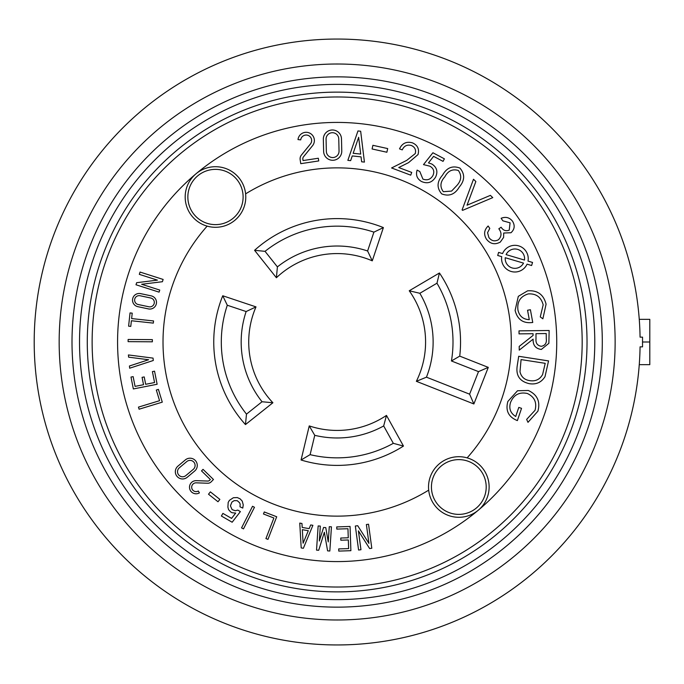 <?xml version="1.0" encoding="UTF-8"?>
<svg xmlns="http://www.w3.org/2000/svg" width="684" height="684" viewBox="0 0 684 684"><rect width="100%" height="100%" fill="white"/><g stroke="black" fill="none" stroke-linecap="round" stroke-linejoin="round"><path stroke-width="1.03" d="M245.616 193.863A174.138 174.138 0 0 1 467.146 457.87A30.293 30.293 0 0 1 458.819 517.292A30.293 30.293 0 0 1 428.688 490.137A174.138 174.138 0 0 1 207.158 226.13A30.293 30.293 0 0 1 215.486 166.708A30.293 30.293 0 0 1 245.616 193.863A30.293 30.293 0 0 1 207.158 226.13M587.026 342A249.874 249.874 0 0 1 337.152 591.874A249.874 249.874 0 0 1 87.278 342A249.874 249.874 0 0 1 337.152 92.126A249.874 249.874 0 0 1 587.026 342M639.258 364.657A302.952 302.952 0 0 1 325.815 644.738A302.952 302.952 0 0 1 34.2 342A302.952 302.952 0 0 0 334.733 644.944A302.952 302.952 0 0 0 640.07 346.848L642.533 346.848L642.533 337.152L640.07 337.152A302.952 302.952 0 0 0 334.733 39.056A302.952 302.952 0 0 0 34.2 342A302.952 302.952 0 0 1 325.815 39.262A302.952 302.952 0 0 1 639.258 319.342L649.8 319.342L649.8 364.657L639.258 364.657M615.138 342A277.986 277.986 0 0 0 337.152 64.014A277.986 277.986 0 0 0 59.166 342A277.986 277.986 0 0 0 337.152 619.986A277.986 277.986 0 0 0 615.138 342M332.698 160.278A9.072 9.072 0 0 0 341.769 150.993L341.487 138.852A9.072 9.072 0 0 0 332.415 129.986A9.072 9.072 0 0 0 323.344 139.271L323.635 151.421A9.072 9.072 0 0 0 332.698 160.278M272.899 402.756L262.04 401.747A95.974 95.974 0 0 1 246.137 311.545L227.293 305.244L222.745 295.762A123.394 123.394 0 0 0 245.462 424.576L272.899 402.756A88.424 88.424 0 0 1 255.996 306.885L246.137 311.545M207.868 483.237A4.608 4.608 0 0 0 211.168 481.852L213.459 479.493L203.037 469.352L201.515 470.908L210.373 479.535L209.603 480.33A2.42 2.42 0 0 1 207.782 481.057L196.308 480.655A6.575 6.575 0 0 0 189.502 487.222A6.575 6.575 0 0 0 199.412 492.882L198.309 491.001A4.395 4.395 0 0 1 191.682 487.222A4.395 4.395 0 0 1 196.231 482.836L207.705 483.237A4.608 4.608 0 0 0 207.868 483.237M306.167 132.303A8.217 8.217 0 0 0 298.002 139.579L300.712 139.887A5.489 5.489 0 0 1 311.117 138.159A5.489 5.489 0 0 1 310.425 143.982L301.37 155.114A5.754 5.754 0 0 0 300.148 159.611L300.763 163.673L318.735 160.937L318.325 158.243L303.046 160.569L302.841 159.201A3.027 3.027 0 0 1 303.482 156.833L312.537 145.701A8.217 8.217 0 0 0 306.167 132.303M139.16 295.65A4.48 4.48 0 0 1 140.083 295.753L150.754 298.01A4.48 4.48 0 0 1 149.83 306.877A4.48 4.48 0 0 1 148.898 306.783L138.228 304.525A4.48 4.48 0 0 1 139.16 295.65M276.396 277.747L277.405 266.888A95.974 95.974 0 0 1 367.607 250.985L372.267 260.843A88.424 88.424 0 0 0 276.396 277.747L254.576 250.31A123.394 123.394 0 0 1 383.391 227.592L372.267 260.843M182.577 476.774A5.079 5.079 0 0 1 179.319 467.813L186.766 461.563A5.079 5.079 0 0 1 194.795 463.718A5.079 5.079 0 0 1 193.29 469.344L185.843 475.594A5.079 5.079 0 0 1 182.577 476.774M277.405 266.888L265.033 251.336A115.852 115.852 0 0 1 373.909 232.141L383.391 227.592M265.033 251.336L254.576 250.31M72.008 342A265.144 265.144 0 0 0 337.152 607.144A265.144 265.144 0 0 0 602.296 342A265.144 265.144 0 0 0 337.152 76.856A265.144 265.144 0 0 0 72.008 342M337.152 122.419A219.581 219.581 0 0 1 556.733 342A219.581 219.581 0 0 1 337.152 561.581A219.581 219.581 0 0 1 117.571 342A219.581 219.581 0 0 1 337.152 122.419M139.16 293.47A6.669 6.669 0 0 0 137.732 306.646L148.445 308.911A6.669 6.669 0 0 0 156.456 303.089A6.669 6.669 0 0 0 151.207 295.873L140.536 293.616A6.669 6.669 0 0 0 139.16 293.47M190.024 458.194A7.259 7.259 0 0 0 185.364 459.896L177.917 466.146A7.259 7.259 0 0 0 182.577 478.962A7.259 7.259 0 0 0 187.245 477.261L194.692 471.011A7.259 7.259 0 0 0 190.024 458.194M262.04 401.747L246.488 414.119A115.852 115.852 0 0 1 227.293 305.244M246.488 414.119L245.462 424.576M428.688 490.137A30.293 30.293 0 0 1 467.146 457.87M332.415 132.713A6.344 6.344 0 0 1 338.76 138.912L339.042 151.061A6.344 6.344 0 0 1 332.698 157.551A6.344 6.344 0 0 1 326.353 151.361L326.071 139.211A6.344 6.344 0 0 1 332.415 132.713M458.819 514.385A27.386 27.386 0 0 0 482.536 473.311A27.386 27.386 0 0 0 435.101 473.311A27.386 27.386 0 0 0 458.819 514.385M255.996 306.885L222.745 295.762M383.681 425.944L386.469 415.402L403.466 446.062L393.317 443.326L383.681 425.944A95.974 95.974 0 0 1 314.751 435.323L310.108 454.646L301.063 459.999L309.245 425.91L314.751 435.323M386.469 415.402A88.424 88.424 0 0 1 309.245 425.91M301.063 459.999A123.394 123.394 0 0 0 403.466 446.062M393.317 443.326A115.852 115.852 0 0 1 310.108 454.646M436.973 283.202L419.848 293.291L409.237 290.777L439.444 272.984L436.973 283.202A115.852 115.852 0 0 1 451.44 360.972L459.734 356.125L488.282 367.376L473.875 403.97L416.359 381.313L426.448 377.175L469.617 394.181L473.875 403.97M451.44 360.972L478.501 371.626L469.617 394.181M478.501 371.626L488.282 367.376M439.444 272.984A123.394 123.394 0 0 1 459.734 356.125M409.237 290.777A88.424 88.424 0 0 1 416.359 381.313M419.848 293.291A95.974 95.974 0 0 1 426.448 377.175M373.909 232.141L367.607 250.985M215.486 224.626A27.625 27.625 0 0 0 239.409 183.184A27.625 27.625 0 0 0 191.554 183.184A27.625 27.625 0 0 0 215.486 224.626M233.355 497.738L237.297 497.567L240.075 498.824L242.247 501.124L243.239 504.852L242.777 508.075L239.998 506.827L240.161 504.117L239.571 502.731L237.245 500.688L234.133 500.637L231.867 502.133L230.422 505.844L232.098 509.606L235.287 510.751L237.767 510.084L240.392 511.598L232.158 522.234L221.394 516.027L222.916 513.402L231.568 518.395L235.689 513.086L232.047 512.726L230.739 511.974L228.567 509.666L227.9 507.186L228.182 502.449L229.397 500.355L233.355 497.738M217.999 501.748L219.872 499.397L210.381 491.864L208.509 494.216L217.999 501.748M136.655 282.689L135.996 284.766L159.081 292.136L159.748 290.059L141.631 284.27L162.407 281.722L163.134 279.44L140.049 272.061L139.322 274.352L157.431 280.141L136.655 282.689M128.609 326.165L130.781 326.405L131.388 320.745L153.319 323.113L153.549 320.941L131.627 318.573L132.209 313.152L130.037 312.913L128.609 326.165M128.113 341.641L152.352 341.812L152.361 339.632L128.13 339.461L128.113 341.641M129.447 365.991L129.661 368.214L153.276 360.502L153.054 358.117L128.412 354.945L128.618 357.168L148.59 359.741L129.447 365.991M157.123 384.263L154.55 371.181L152.412 371.609L154.567 382.544L145.666 384.297L144.213 376.927L142.075 377.346L143.529 384.716L135.064 386.383L133.141 376.636L131.003 377.055L133.346 388.948L157.123 384.263M162.288 402.149L158.406 389.393L156.32 390.034L159.569 400.696L138.467 407.117L139.1 409.203L162.288 402.149M241.555 527.894L243.495 528.886L254.465 507.271L252.524 506.288L241.555 527.894M276.704 516.762L264.272 511.957L263.485 513.992L273.882 518.01L265.931 538.582L267.966 539.368L276.704 516.762M301.199 547.927L303.354 548.294L312.896 525.321L310.69 524.953L309.159 528.629L302.191 527.449L301.96 523.474L299.754 523.098L301.199 547.927M308.304 530.699L303.115 543.19L302.319 529.681L308.304 530.699M329.278 526.689L328.252 541.925L325.772 527.612L323.583 527.467L319.325 541.027L320.326 526.09L318.146 525.945L316.53 550.124L318.71 550.269L324.361 532.263L327.593 550.868L329.833 551.013L331.449 526.834L329.278 526.689M350.063 526.466L336.742 526.919L336.819 529.1L347.959 528.723L348.267 537.786L340.752 538.034L340.829 540.215L348.336 539.967L348.626 548.585L338.7 548.919L338.777 551.099L350.883 550.688L350.063 526.466M369.634 548.551L371.797 548.252L368.548 524.235L366.385 524.525L368.941 543.378L357.715 525.705L355.338 526.022L358.587 550.039L360.964 549.722L358.416 530.878L369.634 548.551M372.9 145.307L372.087 148.975L386.879 152.241L387.691 148.573L372.9 145.307M360.665 131.234L357.954 130.952L347.857 160.355L350.644 160.646L352.26 155.935L361.041 156.858L361.648 161.8L364.427 162.091L360.665 131.234M353.166 153.293L358.655 137.296L360.707 154.08L353.166 153.293M649.8 342L642.533 342M411.332 145.478C407.134 144.384 404.099 145.854 402.226 149.882L399.524 148.864C402.201 143.221 406.527 141.22 412.495 142.862C417.642 145.205 419.489 149.095 418.027 154.558L408.587 162.621L398.729 167.546L411.734 172.436L410.716 175.155L391.581 167.965L406.706 160.381L415.256 153.584C416.197 149.822 414.889 147.12 411.332 145.478M432.904 152.754L444.386 158.833L443.052 161.364L433.605 156.362L428.466 162.886L431.852 164.04C436.854 167.272 438.102 171.616 435.605 177.07C432.126 182.619 427.406 184.09 421.438 181.474C417.06 178.815 415.615 175.018 417.095 170.102L419.822 171.547L422.909 179.088C427.201 180.704 430.544 179.516 432.938 175.523C434.691 171.539 433.682 168.426 429.92 166.195L423.499 164.613L432.904 152.754M441.667 193.871C436.614 187.861 436.905 181.619 442.539 175.155C446.763 167.665 452.551 165.306 459.913 168.084C465.077 174.121 464.872 180.431 459.297 187.014C454.946 194.444 449.072 196.727 441.667 193.871M444.831 176.84C440.231 181.816 439.726 186.775 443.326 191.708L451.577 191.084L456.955 185.424C461.418 180.388 461.88 175.403 458.348 170.478C452.509 168.726 448.003 170.846 444.831 176.84M462.102 209.92L473.49 179.259L475.859 181.525L467.035 205.2L490.394 195.368L492.762 197.625L462.572 210.364L462.102 209.92M510.084 222.839L502.86 220.821L501.124 218.29C505.673 216.477 509.46 217.444 512.496 221.18C515.138 225.506 514.633 229.354 510.991 232.731L503.715 233.03L503.612 237.425L500.295 242.085C494.883 244.983 490.274 244 486.452 239.152C483.562 234.381 484.127 229.995 488.128 226.002L489.795 228.43L487.564 232.671L488.889 237.519C491.471 240.965 494.643 241.717 498.414 239.776C501.705 236.425 501.842 232.757 498.833 228.781L501.115 227.216C503.185 230.457 505.895 231.431 509.229 230.132L510.084 222.839M546.08 304.209L542.865 318.804L540.274 316.914L543.173 304.842C541.121 297.078 536.136 293.436 528.219 293.915C520.413 296.369 516.984 301.695 517.933 309.912C519.267 316.111 523.055 319.36 529.288 319.676L527.552 310.245L530.408 309.724L532.75 322.472C523.251 323.686 517.369 319.65 515.112 310.356L518.31 296.343L527.586 290.837C537.487 290.067 543.652 294.522 546.08 304.209M519.011 330.868L549.141 330.5L548.876 343.308L541.352 349.438C535.589 348.686 532.845 345.249 533.127 339.136L519.241 350.14L519.199 346.412L533.075 335.425L533.058 333.707L519.045 333.877L519.011 330.868M546.225 333.544L535.982 333.672L536 338.854C535.598 343.129 537.367 345.617 541.318 346.309C545.174 345.514 546.832 343.026 546.285 338.854L546.225 333.544M517.232 365.778L518.703 356.287L548.551 360.913L545.011 376.653C541.395 382.407 536.179 384.75 529.356 383.681C519.763 381.501 515.719 375.542 517.232 365.778M521.08 359.587L519.985 371.745C521.208 376.884 524.474 379.859 529.784 380.646C535.504 381.527 539.779 379.492 542.6 374.533L545.208 363.324L521.08 359.587M537.915 411.169L527.988 422.336L526.646 419.412L535.05 410.297C537.06 402.525 534.486 396.917 527.338 393.48C519.327 391.795 513.735 394.779 510.563 402.423C508.699 408.476 510.409 413.162 515.71 416.479L518.797 407.407L521.541 408.339L517.369 420.6C508.486 417.026 505.322 410.631 507.879 401.423L517.514 390.752L528.287 390.47C537.299 394.634 540.505 401.525 537.915 411.169M531.622 265.52L532.537 262.442L528.005 261.1A13.329 13.329 0 0 0 502.578 253.576L498.602 252.396L497.695 255.474L501.723 256.662A13.329 13.329 0 0 0 527.048 264.161L531.622 265.52M506.092 254.619L524.491 260.065A9.696 9.696 0 0 0 506.092 254.619M523.508 263.118L505.254 257.714A9.696 9.696 0 0 0 523.508 263.118M79.524 342A257.629 257.629 0 0 0 337.152 599.629A257.629 257.629 0 0 0 594.781 342A257.629 257.629 0 0 0 337.152 84.371A257.629 257.629 0 0 0 79.524 342M92.126 342A245.026 245.026 0 0 0 337.152 587.026A245.026 245.026 0 0 0 582.178 342A245.026 245.026 0 0 0 337.152 96.974A245.026 245.026 0 0 0 92.126 342M34.2 342A302.952 302.952 0 0 1 325.815 39.262A302.952 302.952 0 0 1 639.258 319.342"/></g></svg>
